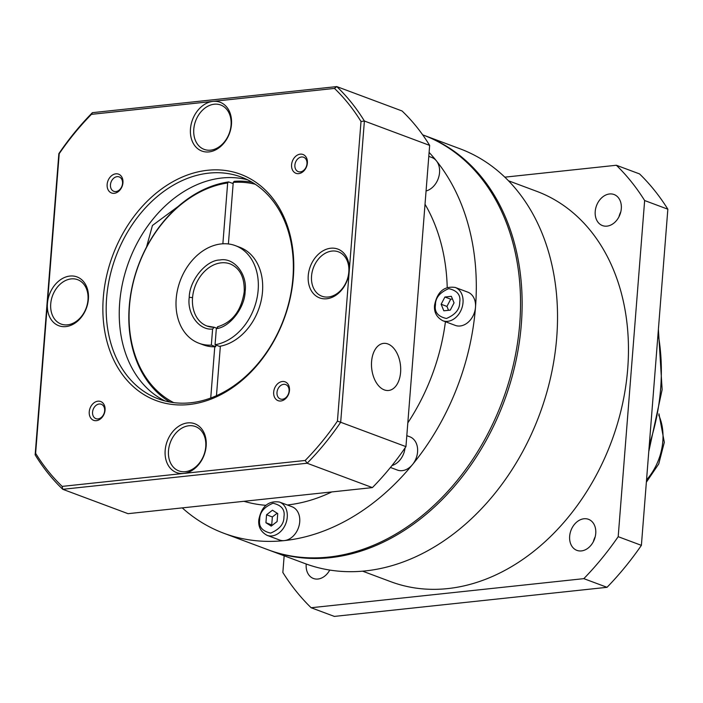 <?xml version="1.0" encoding="UTF-8"?>
<svg xmlns="http://www.w3.org/2000/svg" width="703" height="703" viewBox="0 0 703 703"><rect width="100%" height="100%" fill="white"/><g stroke="black" fill="none" stroke-linecap="round" stroke-linejoin="round"><path stroke-width="1.05" d="M362.669 571.196L390.859 581.724A208.378 157.674 -69.5 0 0 627.691 369.013A208.378 157.674 -69.5 0 0 536.626 191.286L508.436 180.759M423.768 135.248A221.401 167.525 110.5 0 1 424.568 135.547L459.964 148.764A221.401 167.525 110.5 0 1 556.714 337.598A221.401 167.525 110.5 0 1 305.084 563.595L269.697 550.387A221.401 167.525 110.5 0 1 268.898 550.08M424.568 135.547A221.401 167.525 110.5 0 1 521.318 324.382A221.401 167.525 110.5 0 1 269.697 550.387M329.733 570.08A16.573 12.54 110.5 0 1 313.433 578.481A16.573 12.54 110.5 0 1 306.192 564.342A16.573 12.54 110.5 0 1 306.218 564.017M595.213 536.732A16.573 12.54 -69.5 0 0 593.394 541.618M569.658 536.231A16.573 12.54 110.5 0 1 588.499 519.315A16.573 12.54 110.5 0 1 595.74 533.454A16.573 12.54 110.5 0 1 576.899 550.37A16.573 12.54 110.5 0 1 569.658 536.231M620.775 211.937A16.573 12.54 -69.5 0 0 618.948 216.832M595.221 211.445A16.573 12.54 110.5 0 1 614.062 194.52A16.573 12.54 110.5 0 1 621.303 208.659A16.573 12.54 110.5 0 1 602.462 225.584A16.573 12.54 110.5 0 1 595.221 211.445M284.161 555.783L282.852 572.47A274.68 207.842 -69.5 0 0 311.139 607.744L583.824 578.648A274.68 207.842 -69.5 0 0 618.192 536.688L644.642 200.54A274.68 207.842 -69.5 0 0 616.355 165.258L504.816 177.165M644.642 200.54L667.85 209.204A274.68 207.842 -69.5 0 0 639.563 173.922L616.355 165.258M667.85 209.204L641.391 545.352L618.192 536.688M583.824 578.648L607.032 587.313A274.68 207.842 -69.5 0 0 641.391 545.352M607.032 587.313L334.338 616.408L311.139 607.744M422.67 134.835L422.978 134.95A221.401 167.525 110.5 0 1 519.728 323.784A221.401 167.525 110.5 0 1 268.098 549.79L223.862 533.269A221.401 167.525 110.5 0 1 182.253 507.891M429.102 152.419A221.401 167.525 110.5 0 1 436.422 160.873A221.401 167.525 110.5 0 1 475.492 307.273A221.401 167.525 110.5 0 1 412.52 464.551A221.401 167.525 110.5 0 1 284.399 540.589A221.401 167.525 110.5 0 1 223.862 533.269M428.795 156.347L431.791 157.472A17.76 13.436 110.5 0 1 436.422 160.873A17.76 13.436 110.5 0 1 439.551 172.613A17.76 13.436 110.5 0 1 426.071 190.988M455.254 287.465L467.732 292.123A17.76 13.436 110.5 0 1 475.492 307.273A17.76 13.436 110.5 0 1 455.307 325.401L442.828 320.744A17.76 13.436 110.5 0 0 463.013 302.615A17.76 13.436 110.5 0 0 455.254 287.465C444.147 285.866 437.248 291.78 434.577 305.207C433.865 312.158 436.625 317.343 442.828 320.744M406.817 435.667L409.814 436.791A17.76 13.436 110.5 0 1 417.573 451.932A17.76 13.436 110.5 0 1 412.52 464.551A17.76 13.436 110.5 0 1 397.388 470.061L390.437 467.469M279.495 502.065L291.965 506.722A17.76 13.436 110.5 0 1 299.724 521.872A17.76 13.436 110.5 0 1 284.399 540.589A17.76 13.436 110.5 0 1 279.539 540.001L267.07 535.343A17.76 13.436 110.5 0 0 287.255 517.215A17.76 13.436 110.5 0 0 279.495 502.065C268.379 500.466 261.49 506.38 258.809 519.816C258.106 526.767 260.857 531.943 267.07 535.343M445.43 321.71A184.696 139.756 110.5 0 1 407.819 422.881M331.754 491.942A184.696 139.756 110.5 0 1 287.29 504.982M265.875 505.316A184.696 139.756 110.5 0 1 243.967 501.309M170.047 402.081A118.394 89.589 110.5 0 1 129.247 306.332A118.394 89.589 110.5 0 1 228.633 181.919L233.15 183.597M255.277 184.256A116.979 88.508 -69.5 0 0 233.247 182.376L228.396 243.95M233.247 182.376L234.222 181.321A118.394 89.589 110.5 0 1 252.113 182.27M425.025 204.265A184.696 139.756 110.5 0 1 447.222 287.422M454.05 302.87L450.28 310.111L443.821 310.796L441.141 304.25L444.911 297.017L451.361 296.332L454.05 302.87M271.209 526.116L265.927 522.742L266.551 514.781L272.456 510.211L277.729 513.594L277.105 521.547L271.209 526.116M452.46 298.995L450.711 299.179L444.911 297.017M448.532 310.295L446.941 306.42L450.711 299.179M277.158 513.225L272.36 516.951L271.727 524.904L272.298 525.273M265.927 522.742L271.727 524.904M446.941 306.42L441.141 304.25M266.551 514.781L272.36 516.951M220.355 346.184L216.454 395.727M222.869 243.783L227.658 182.973L228.633 181.919M210.733 398.047L214.767 346.781M227.658 182.973A116.979 88.508 -69.5 0 0 133.324 282.255A116.979 88.508 -69.5 0 0 173.746 402.643M212.605 329.022C199.336 330.647 186.901 314.021 189.23 297.431C189.371 280.497 206.005 260.057 219.89 259.996C233.985 257.07 247.658 274.275 245.119 291.464C244.855 307.835 229.573 327.422 216.331 328.617L215.065 344.725L219.415 346.351A52.092 39.421 -69.5 0 0 262.509 291.701A52.092 39.421 -69.5 0 0 239.749 247.271L235.4 245.646A52.092 39.421 -69.5 0 0 176.189 298.819A52.092 39.421 -69.5 0 0 198.958 343.249A52.092 39.421 -69.5 0 0 211.339 345.12L212.605 329.022L214.239 327.255L216.419 328.073M217.965 326.86L216.331 328.617M198.958 343.249L203.308 344.874A52.092 39.421 -69.5 0 0 215.689 346.746L211.339 345.12M215.065 344.725A52.092 39.421 -69.5 0 0 258.159 290.075A52.092 39.421 -69.5 0 0 235.4 245.646M215.689 346.746L215.83 345.006M213.571 327.255A33.155 25.08 110.5 0 1 207.034 326.043L214.239 327.255M50.73 303.854A23.682 17.918 -69.5 0 0 61.082 324.048A23.682 17.918 -69.5 0 0 67.55 324.83A23.682 17.918 -69.5 0 0 87.989 299.873A23.682 17.918 -69.5 0 0 77.638 279.68A23.682 17.918 -69.5 0 0 71.17 278.898A23.682 17.918 -69.5 0 0 50.73 303.854M65.924 326.587A26.046 19.71 110.5 0 1 47.417 303.511A26.046 19.71 110.5 0 1 69.896 276.059A26.046 19.71 110.5 0 1 88.402 299.135A26.046 19.71 110.5 0 1 65.924 326.587M193.791 129.176A23.682 17.918 -69.5 0 0 204.142 149.37A23.682 17.918 -69.5 0 0 210.61 150.152A23.682 17.918 -69.5 0 0 231.05 125.196A23.682 17.918 -69.5 0 0 220.707 105.002A23.682 17.918 -69.5 0 0 214.23 104.22A23.682 17.918 -69.5 0 0 193.791 129.176M208.984 151.91A26.046 19.71 110.5 0 1 190.478 128.834A26.046 19.71 110.5 0 1 212.956 101.381A26.046 19.71 110.5 0 1 231.463 124.457A26.046 19.71 110.5 0 1 208.984 151.91M311.552 276.024A23.682 17.918 -69.5 0 0 321.895 296.218A23.682 17.918 -69.5 0 0 328.371 297A23.682 17.918 -69.5 0 0 348.811 272.052A23.682 17.918 -69.5 0 0 338.459 251.85A23.682 17.918 -69.5 0 0 331.983 251.068A23.682 17.918 -69.5 0 0 311.552 276.024M326.737 298.757A26.046 19.71 110.5 0 1 308.239 275.681A26.046 19.71 110.5 0 1 330.718 248.229A26.046 19.71 110.5 0 1 349.224 271.305A26.046 19.71 110.5 0 1 326.737 298.757M168.492 450.702A23.682 17.918 -69.5 0 0 178.834 470.896A23.682 17.918 -69.5 0 0 185.311 471.678A23.682 17.918 -69.5 0 0 205.751 446.721A23.682 17.918 -69.5 0 0 195.399 426.528A23.682 17.918 -69.5 0 0 188.922 425.746A23.682 17.918 -69.5 0 0 168.492 450.702M183.676 473.435A26.046 19.71 110.5 0 1 165.17 450.359A26.046 19.71 110.5 0 1 187.657 422.907A26.046 19.71 110.5 0 1 206.164 445.983A26.046 19.71 110.5 0 1 183.676 473.435L305.199 460.465A246.27 186.339 -69.5 0 0 337.431 421.115L361.008 121.496A246.27 186.339 -69.5 0 0 334.487 88.42L91.434 114.352A246.27 186.339 -69.5 0 0 59.21 153.702L35.625 453.321A246.27 186.339 -69.5 0 0 62.154 486.397L183.676 473.435M277 392.432A7.68 5.809 -69.5 0 0 280.348 398.979A7.68 5.809 -69.5 0 0 282.448 399.234A7.68 5.809 -69.5 0 0 289.074 391.14A7.68 5.809 -69.5 0 0 285.726 384.594A7.68 5.809 -69.5 0 0 283.625 384.339A7.68 5.809 -69.5 0 0 277 392.432M280.822 400.991A10.044 7.601 110.5 0 1 273.687 392.089A10.044 7.601 110.5 0 1 282.351 381.501A10.044 7.601 110.5 0 1 289.487 390.402A10.044 7.601 110.5 0 1 280.822 400.991M294.891 165.082A7.68 5.809 -69.5 0 0 298.248 171.629A7.68 5.809 -69.5 0 0 300.348 171.883A7.68 5.809 -69.5 0 0 306.974 163.79A7.68 5.809 -69.5 0 0 303.617 157.244A7.68 5.809 -69.5 0 0 301.517 156.989A7.68 5.809 -69.5 0 0 294.891 165.082M298.713 173.632A10.044 7.601 110.5 0 1 291.578 164.739A10.044 7.601 110.5 0 1 300.243 154.15A10.044 7.601 110.5 0 1 307.378 163.052A10.044 7.601 110.5 0 1 298.713 173.632M293.336 277.272A120.767 91.381 110.5 0 1 189.098 404.533A120.767 91.381 110.5 0 1 103.306 297.545A120.767 91.381 110.5 0 1 207.534 170.284A120.767 91.381 110.5 0 1 293.336 277.272M106.619 297.887A118.394 89.589 -69.5 0 0 158.36 398.865A118.394 89.589 -69.5 0 0 292.923 278.01A118.394 89.589 -69.5 0 0 241.182 177.033A118.394 89.589 -69.5 0 0 106.619 297.887M110.459 184.757A7.68 5.809 -69.5 0 0 113.816 191.304A7.68 5.809 -69.5 0 0 115.916 191.559A7.68 5.809 -69.5 0 0 122.542 183.465A7.68 5.809 -69.5 0 0 119.185 176.919A7.68 5.809 -69.5 0 0 117.085 176.664A7.68 5.809 -69.5 0 0 110.459 184.757M114.281 193.316A10.044 7.601 110.5 0 1 107.146 184.414A10.044 7.601 110.5 0 1 115.819 173.826A10.044 7.601 110.5 0 1 122.955 182.727A10.044 7.601 110.5 0 1 114.281 193.316M92.568 412.107A7.68 5.809 -69.5 0 0 95.924 418.654A7.68 5.809 -69.5 0 0 98.025 418.909A7.68 5.809 -69.5 0 0 104.65 410.816A7.68 5.809 -69.5 0 0 101.294 404.269A7.68 5.809 -69.5 0 0 99.193 404.014A7.68 5.809 -69.5 0 0 92.568 412.107M96.39 420.666A10.044 7.601 110.5 0 1 89.255 411.765A10.044 7.601 110.5 0 1 97.928 401.185A10.044 7.601 110.5 0 1 105.063 410.077A10.044 7.601 110.5 0 1 96.39 420.666M247.579 179.801A118.394 89.589 -69.5 0 0 119.677 302.765A118.394 89.589 -69.5 0 0 165.012 400.965M146.549 247.017L152.437 225.478L178.131 206.462M371.588 361.509A23.682 14.482 83.9 0 0 388.61 390.473A23.682 14.482 83.9 0 0 400.596 372.335A23.682 14.482 83.9 0 0 383.583 343.38A23.682 14.482 83.9 0 0 371.588 361.509M62.154 486.397L62.769 489.306L307.123 463.233L305.199 460.465M35.625 453.321L35.15 454.867A248.634 188.132 -69.5 0 0 62.769 489.306L128.034 513.673L372.397 487.601A248.634 188.132 -69.5 0 0 405.947 446.633L340.683 422.266L364.391 121.03A248.634 188.132 -69.5 0 0 336.772 86.592L92.409 112.665A248.634 188.132 -69.5 0 0 58.859 153.632L35.15 454.867M91.434 114.352L92.409 112.665M334.487 88.42L336.772 86.592L402.037 110.96A248.634 188.132 -69.5 0 1 429.656 145.398L405.947 446.633M361.008 121.496L364.391 121.03L429.656 145.398M337.431 421.115L340.683 422.266A248.634 188.132 -69.5 0 1 307.123 463.233L372.397 487.601M649.317 444.727A189.432 143.333 -69.5 0 0 660.653 388.469A189.432 143.333 -69.5 0 0 658.052 333.697M646.549 479.885A52.092 39.421 -69.5 0 0 662.824 441.15A52.092 39.421 -69.5 0 0 658.72 415.078M435.482 304.856C435.35 297.87 439.779 292.466 448.769 288.634C457.301 290.594 460.948 295.137 459.7 302.272C459.832 309.258 455.403 314.663 446.414 318.494C437.881 316.535 434.243 311.983 435.482 304.856M259.723 519.455C259.592 512.469 264.02 507.065 273.001 503.234C281.543 505.193 285.181 509.745 283.942 516.872C284.074 523.858 279.645 529.262 270.655 533.094C262.122 531.134 258.476 526.591 259.723 519.455M405.033 447.978A17.76 13.436 110.5 0 1 391.984 465.544M189.23 297.431A2.364 0.545 4.5 0 1 192.543 297.773A33.155 25.08 110.5 0 1 230.224 263.933C240.013 268.203 244.679 277.5 244.213 291.824C241.314 310.726 232.403 322.387 217.455 326.816M207.034 326.043A33.155 25.08 110.5 0 1 192.543 297.773M658.395 329.303L662.138 389.629L648.764 451.669M658.957 413.83L664.317 442.31L658.737 463.936L646.365 482.196M594.659 538.656L594.14 539.166"/></g></svg>
